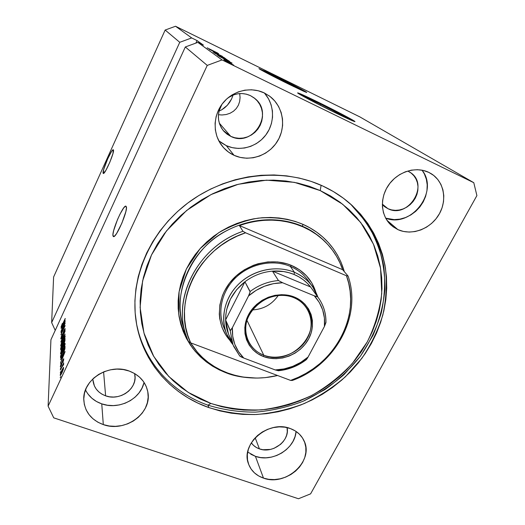 <?xml version="1.0" encoding="UTF-8"?>
<svg xmlns="http://www.w3.org/2000/svg" width="525" height="525" viewBox="0 0 525 525"><rect width="100%" height="100%" fill="white"/><g stroke="black" fill="none" stroke-linecap="round" stroke-linejoin="round"><path stroke-width="0.79" d="M103.071 173.099C102.27 170.172 111.628 148.732 113.275 149.756L112.954 153.562L109.843 162.205L105.807 170.494L103.268 173.467L103.674 169.516L107.723 158.773L111.543 151.508L112.862 149.901L113.492 150.065C114.509 152.578 104.921 174.615 103.313 173.486L103.071 173.099L103.694 173.362L103.071 173.099M112.96 235.791C111.772 230.974 123.145 204.868 125.888 206.128L126.453 207.946L125.803 211.785L121.872 223.177L116.622 233.474L114.529 236.119L113.236 236.48L112.934 234.55L113.643 230.665L117.488 219.581L120.068 214.01L123.716 207.88L125.488 206.187L126.387 206.784C127.91 210.952 116.215 237.996 113.498 236.618L112.96 235.791L114.279 236.322L112.96 235.791M278.906 78.376L278.558 79.085L278.906 78.376L296.796 87.55L298.371 88.613L293.206 86.336L298.469 88.627L278.906 78.376L267.081 72.922L272.081 75.79L267.264 72.955L278.906 78.376M320.578 104.062L320.047 105.118L320.578 104.062L343.993 116.222L344.977 116.983L343.081 116.301L332.01 111.11C319.948 105.23 306.252 97.978 307.342 98.07L320.578 104.062C332.358 109.81 346.001 117.022 344.984 116.983L332.01 111.11L314.199 102.073L307.433 98.07L320.578 104.062M354.447 121.537C352.032 119.7 333.473 110.001 317.763 102.329L317.907 102.047C335.698 110.729 356.442 121.682 354.92 121.636C353.719 121.485 347.176 118.519 335.311 112.75L307.952 98.864L297.747 93.03L312.88 99.606L343.691 115.126L353.305 120.415L354.926 121.629L354.093 121.419L335.311 112.75C316.857 103.76 296.015 92.722 297.688 92.879C299.079 93.096 305.819 96.154 317.907 102.047L298.029 93.26M306.16 92.315L277.056 76.926C291.598 84.059 307.689 92.472 306.731 92.466L274.857 77.208L259.606 69.083L265.394 71.315L304.087 90.786L306.607 92.453L303.778 91.311L289.104 84.335C274.129 77.004 257.939 68.519 259.009 68.598L277.056 76.926L259.468 68.992M232.916 95.517L231.558 98.989L232.916 95.517M229.688 102.27L231.558 98.989L227.371 105.23L229.688 102.27M224.68 107.776L227.371 105.23L221.721 109.81L224.68 107.776M219.037 111.097L221.721 109.81L219.037 111.097M218.787 140.792L226.295 145.642L234.084 155.334C229.071 153.037 224.897 149.664 221.557 145.228C212.592 133.278 213.098 115.047 223.066 102.834C232.962 90.576 250.812 86.362 264.37 92.978L269.975 96.436L274.752 100.957L278.512 106.352L281.131 112.416L282.502 118.899L282.601 125.56L281.413 132.149L279.011 138.416L275.481 144.132L270.959 149.087L265.611 153.103L259.639 156.03L253.267 157.756L246.717 158.228L240.247 157.408L234.084 155.334L228.467 152.066L223.617 147.722L219.713 142.459L216.923 136.474L215.355 129.99L215.093 123.257L216.143 116.53L218.485 110.086L222.023 104.18L226.623 99.048L232.109 94.9L238.252 91.901L244.821 90.169L251.534 89.775L258.142 90.727L264.37 92.978L269.876 96.357C283.277 106.503 286.466 126.787 277.417 141.297C268.505 155.912 249.139 162.225 234.084 155.334L226.295 145.642C239.853 151.856 257.145 147 266.129 134.551C275.205 122.168 274.522 103.976 264.219 92.905M85.496 389.924C88.837 396.552 94.257 401.198 101.752 403.863L103.307 424.6C91.186 420.02 84.682 411.731 83.783 399.735C82.478 379.673 108.977 362.965 129.301 371.077L134.8 373.649L139.558 377.153L143.391 381.439L146.167 386.341L147.774 391.67L148.175 397.208L147.354 402.76L145.353 408.115L142.255 413.063L138.167 417.434L133.258 421.07L127.7 423.826L121.695 425.604L115.48 426.339L109.272 426.005L103.307 424.6L97.807 422.172L92.991 418.812L89.04 414.632L86.113 409.795L84.335 404.48L83.783 398.888L84.479 393.238L86.415 387.758L89.519 382.659L93.66 378.144L98.693 374.404L104.403 371.582L110.572 369.79L116.944 369.101L123.27 369.534L129.301 371.077C139.702 375.165 145.884 382.187 147.86 392.142C152.224 413.142 125.167 432.777 103.307 424.6L101.752 403.863C118.86 410.183 140.7 399.072 144.04 382.384M247.695 452.058L255.432 456.337L263.478 478.111C255.983 475.466 250.963 470.656 248.423 463.68C240.371 443.723 268.833 419.692 290.299 428.538L295.129 430.841L299.237 434.004L302.459 437.902L304.677 442.378L305.826 447.261L305.852 452.36L304.776 457.485L302.643 462.433L299.526 467.033L295.555 471.109L290.876 474.515L285.666 477.12L280.107 478.826L274.424 479.581L268.807 479.338L263.478 478.111L258.641 475.939L254.474 472.9L251.147 469.101L248.791 464.678L247.505 459.808L247.341 454.67L248.325 449.466L250.412 444.399L253.529 439.668L257.565 435.474L262.349 431.97L267.697 429.306L273.394 427.586L279.208 426.871L284.924 427.199L290.299 428.538C296.671 430.913 301.219 434.923 303.936 440.567C314.488 460.609 286.033 486.806 263.478 478.111L255.432 456.337C272.35 462.735 295.129 448.803 296.074 431.452M397.898 229.622L391.466 225.481C380.809 216.267 379.391 198.161 388.671 184.944C397.832 171.655 415.925 166.051 428.853 172.403L433.729 175.462L437.791 179.498L440.895 184.354L442.916 189.827L443.796 195.707L443.507 201.777L442.07 207.795L439.537 213.537L436.012 218.8L431.635 223.387L426.569 227.122L420.998 229.878L415.124 231.551L409.172 232.076L403.358 231.427L397.898 229.622L393.008 226.728L388.867 222.843L385.639 218.111L383.46 212.704L382.423 206.824L382.567 200.694L383.906 194.565L386.393 188.672L389.931 183.245L394.387 178.507L399.577 174.654L405.307 171.832L411.337 170.152L417.434 169.693L423.347 170.454L428.853 172.403L431.498 173.873C444.353 181.945 447.471 200.845 438.703 214.974C430.1 229.195 411.548 235.896 397.898 229.622L386.925 220.277L397.898 229.622M208.72 407.544C171.609 394.669 142.734 362.381 136.323 322.573C129.183 279.943 149.461 231.381 188.718 202.348C227.962 173.335 281.984 167.239 322.613 185.935L333.362 191.546L343.324 198.181L352.413 205.748L360.55 214.154L367.664 223.315L373.702 233.126L378.623 243.475L382.397 254.257L385.009 265.368L386.452 276.695L386.722 288.133L385.842 299.585L383.834 310.944L380.723 322.107L376.556 332.988L371.372 343.494L365.236 353.542L358.194 363.044L350.319 371.936L341.683 380.139L332.345 387.594L322.402 394.242L311.922 400.024L301.002 404.9L289.721 408.817L278.171 411.758L266.457 413.68L254.664 414.56L242.891 414.396L231.243 413.168L219.824 410.878L208.72 407.544L198.05 403.174L187.904 397.792L178.375 391.433L169.575 384.149L161.588 375.992L154.494 367.014L148.391 357.302L143.345 346.933L139.42 335.993L136.677 324.594L135.155 312.841L134.905 300.845L135.929 288.737L138.239 276.636L141.835 264.672L146.678 252.984L152.742 241.697L159.961 230.934L168.269 220.835L177.581 211.496L187.786 203.037L198.785 195.562L210.453 189.138L222.652 183.855L235.252 179.76L248.102 176.899L261.069 175.291L273.998 174.956L286.748 175.882L299.191 178.047L311.187 181.414L322.613 185.935C333.808 191.093 343.763 197.708 352.472 205.8L368.169 224.057C376.484 237.713 382.233 252.308 385.429 267.835C387.115 283.605 386.249 299.329 382.83 315.007C378.026 330.382 371.017 344.846 361.804 358.398L345.45 376.733C332.929 387.575 319.161 396.533 304.139 403.607C288.632 409.487 272.698 413.116 256.338 414.501C239.984 414.54 224.109 412.223 208.72 407.544L207.998 405.188L208.72 407.544M387.949 208.694L384.09 206.253L382.338 204.573L384.727 206.765L387.949 208.694L382.338 204.127L387.949 208.694C408.306 219.299 429.949 184.478 410.189 172.39L408.03 171.163L411.246 173.158L413.936 175.803L416.003 178.979L417.368 182.569L417.992 186.434L417.841 190.424L416.929 194.388L415.295 198.174L413.004 201.646L410.143 204.665L406.816 207.126L403.154 208.93L399.289 210.02L395.371 210.348L391.538 209.902L387.949 208.694M259.422 448.875C255.97 447.661 253.267 445.64 251.311 442.824L253.503 445.371L256.239 447.412L259.422 448.875L255.176 437.778L259.422 448.875C272.692 454.072 290.2 440.652 287.083 427.606L287.28 431.937L286.598 435.33L285.206 438.611L283.172 441.656L280.567 444.36L274.05 448.317L270.388 449.433L262.933 449.722L259.422 448.875M105.623 395.837C97.873 392.831 93.634 387.483 92.918 379.792L94.402 385.973L96.298 389.183L98.877 391.958L102.021 394.209L105.623 395.837L103.589 371.903L105.623 395.837C119.785 401.297 137.445 388.723 134.892 374.955L134.63 373.551L135.05 377.862L134.531 381.531L133.232 385.068L131.204 388.342L128.527 391.23L125.298 393.619L121.643 395.43L117.698 396.592L113.61 397.051L109.535 396.802L105.623 395.837M230.77 136.362L223.217 130.508C217.225 122.253 216.812 113.498 221.977 104.239L219.076 110.926L218.387 115.31L218.551 119.707L219.568 123.946L221.379 127.87L223.926 131.335L227.095 134.197L230.77 136.362L219.306 123.132L230.77 136.362C252.591 147.722 274.568 113.61 254.835 98.464L250.418 95.622L254.093 97.867L257.23 100.813L259.711 104.331L261.45 108.288L262.388 112.527L262.48 116.891L261.739 121.216L260.183 125.331L257.893 129.084L254.94 132.339L251.436 134.977L247.524 136.887L243.344 138.016L239.052 138.305L234.806 137.747L230.77 136.362M228.053 97.801C235.266 93.004 242.721 92.275 250.418 95.622L246.356 94.165L242.058 93.548L237.687 93.811L233.428 94.933L228.053 97.801M240.076 97.486L239.682 93.581L240.076 97.486L239.649 101.522L240.076 97.486M238.363 105.249L239.649 101.522L238.363 105.249L236.276 108.531L238.363 105.249M233.474 111.234L236.276 108.531L233.474 111.234L230.075 113.256L233.474 111.234M226.203 114.522L230.075 113.256L226.203 114.522L222.029 114.982L226.203 114.522M218.426 114.745L222.029 114.982L218.426 114.745M51.66 322.606L179.753 42.308L165.152 30.043L53.603 277.01L51.66 322.606L53.603 277.01L165.152 30.043L179.753 42.308L191.671 37.931L175.527 26.25L165.152 30.043L175.527 26.25L191.671 37.931L197.039 40.569L203.444 45.137L197.82 42.381L222.055 59.929L473.786 182.693L359.848 116.891L175.527 26.25L359.848 116.891L473.786 182.693L476.897 195.602L310.603 493.854L298.463 498.75L53.74 417.848L48.103 406.153L207.25 65.402L185.318 46.974L50.932 339.754L48.103 406.153L50.932 339.754L185.318 46.974L207.25 65.402L222.055 59.929L197.82 42.381L185.318 46.974L197.82 42.381L203.444 45.137L197.039 40.569L195.877 43.096L197.039 40.569L191.671 37.931L179.753 42.308L51.66 322.606L55.237 330.369L51.66 322.606M64.326 325.218L60.979 332.483L65.192 322.914L61.799 332.483L65.172 325.605L60.939 334.786L64.326 325.218L60.939 334.786L65.172 325.605L61.799 332.483L65.192 322.914L60.979 332.483L64.326 325.218M62.042 337.253L60.847 338.868L61.412 336.085L62.278 333.959L61.34 337.267L61.399 337.798L61.878 337.148L63.604 331.282L65.139 328.637L64.654 331.275L63.912 333.086L64.706 330.067L63.912 330.98L62.042 337.253L64.03 330.717L64.706 330.067L63.912 333.086L65.093 328.617L64.043 330.245L62.035 336.82L61.32 337.509L62.278 333.959L60.821 338.546L61.241 338.697L60.821 338.546L60.939 338.96L62.042 337.253M65.12 334.11L60.815 342.051L65.139 330.927L61.32 340.692L65.12 334.11L61.32 340.692L65.139 330.927L60.815 342.051L65.12 334.11M60.697 345.752L62.108 341.047L64.582 336.105L65.054 335.724L65.113 336.61L63.879 340.489L61.51 345.417L60.854 346.152L60.697 345.752L60.834 346.152L61.34 345.673L62.902 342.753C64.168 340.036 64.923 337.818 65.159 336.098L62.888 339.262L61.399 342.93L60.697 345.752L61.149 345.916L60.697 345.752M60.559 353.555L62.003 348.731L64.522 343.711L65.008 343.343L65.061 344.262L63.807 348.239L61.576 352.951L60.716 353.975L60.559 353.555L60.703 353.975L61.215 353.502L62.803 350.542C64.103 347.78 64.87 345.509 65.113 343.731L64.969 343.33L62.797 346.907L61.274 350.654L60.559 353.555L61.038 353.725L60.559 353.555M61.838 357.643L65.008 351.422L60.447 363.261L61.819 359.376L61.838 357.643L61.819 359.376L60.447 363.261L65.002 351.914L60.513 359.579L61.838 357.643L62.35 357.827L61.838 357.643M60.867 376.399L60.198 377.836L60.867 376.399M61.957 372.789L60.322 375.506L60.539 373.485L63.558 367.27L63.361 369.246L61.957 372.789L63.578 367.27L61.963 369.922L60.185 375.152L60.585 375.296L60.185 375.152L61.957 372.789M60.946 371.306L60.283 372.73L60.946 371.306M62.062 366.817L60.329 370.02L63.689 362.808L63.144 364.494L63.722 363.746L63.551 364.731L62.062 366.817L63.551 364.731L63.696 363.733L63.144 364.494L63.689 362.808L60.329 370.02L62.062 366.817M61.005 367.598L60.349 369.009L61.005 367.598M61.386 365.492L60.388 366.896L60.769 364.639L61.418 362.998L60.821 365.393L60.887 365.794L61.215 365.334L62.488 360.833L63.735 358.792L63.387 360.924L62.816 362.362L63.302 360.157L62.849 360.498L61.386 365.492L62.902 360.38L63.302 360.157L62.816 362.362L63.669 358.746L62.843 359.999L61.313 365.137L60.808 365.564L61.418 362.998L60.336 366.548L60.729 366.686L60.336 366.548L60.454 366.929L61.386 365.492M62.79 354.362L60.782 357.899L60.572 355.963L65.041 346.336L64.798 349.223L62.79 354.362L64.942 348.613L65.041 346.336L60.572 355.963L60.546 357.394L61.071 357.577L60.546 357.394L60.697 357.925L62.79 354.362M61.95 348.141L60.828 349.991L60.71 348.068L65.087 338.605L64.621 342.057L61.95 348.141L63.958 343.685L65.087 338.605L60.71 348.068L60.683 349.506L61.136 349.663L60.683 349.506L60.802 349.998L61.95 348.141M62.278 326.517L65.205 320.67L60.992 331.537L62.258 327.987L62.278 326.517L62.258 327.987L60.992 331.537L65.205 321.09L61.051 328.394L62.278 326.517L62.751 326.688L62.278 326.517M61.018 327.127L62.324 323.426L61.74 325.966L65.218 318.491L61.458 326.931L65.218 318.918L61.806 325.848L62.324 323.426L61.018 327.127M217.586 53.412L209.285 49.311L217.586 53.412M215.283 52.94L222.351 56.3L215.283 52.94M224.332 57.691L213.078 52.014L224.332 57.691M214.561 53.11L225.455 58.465L214.561 53.11M217.678 55.335L228.788 60.802L217.678 55.335M223.952 59.043L232.109 63.131L223.952 59.043M229.254 63.203L227.391 62.239L229.254 63.203M231.315 64.089L226.275 61.464L231.315 64.089M227.168 61.72L225.33 60.769L227.168 61.72M228.946 62.39L224.483 60.165L228.946 62.39M225.684 60.657L223.867 59.725L225.684 60.657M226.019 60.703L231.328 63.21L226.019 60.703M225.684 59.778L218.833 56.129L229.661 61.418L218.833 56.129L225.684 59.778M219.968 56.228L227.003 59.574L219.968 56.228M211.194 49.993L218.676 53.74L211.194 49.993M207.158 47.821L217.737 53.084L207.158 47.821M310.603 493.854L476.897 195.602L473.786 182.693L222.055 59.929L207.25 65.402L48.103 406.153L53.74 417.848L298.463 498.75L310.603 493.854M230.239 63.341L233.737 65.146L230.239 63.341M225.304 59.719L230.862 62.495L225.304 59.719M220.31 56.897L229.103 61.313L220.31 56.897M222.475 57.553L227.522 60.172L222.475 57.553M222.088 57.048L225.724 58.944L222.088 57.048M217.114 54.62L221.307 56.792L217.114 54.62M219.273 55.296L224.208 57.848L219.273 55.296M212.435 50.61L217.521 53.189L212.435 50.61M217.534 53.163L217.035 52.913L217.534 53.163M61.957 370.46L63.144 368.458L63.505 368.74L62.14 372.383L60.736 374.312L61.957 370.46L60.795 374.286L62.941 369.836L63.092 368.484L61.957 370.46M63.578 364.645L63.144 364.494L63.578 364.645M62.363 356.678L64.673 352.734L62.514 358.122L62.363 356.678L62.35 358.063L64.536 352.688L62.363 356.678M61.071 356.14L60.572 355.963L61.071 356.14M61.084 355.34L64.509 347.957L65.008 348.134L64.509 347.957L64.647 349.748L61.943 356.101L61.182 356.678L61.084 355.34L61.405 356.488L62.803 353.843L64.358 349.893L64.509 347.957L61.084 355.34M62.783 347.412L64.477 344.551L64.91 344.971L64.595 344.859L63.013 350.083L61.182 352.741L62.783 347.412L61.353 351.081L61.222 352.734L64.267 346.388L64.352 344.617L62.783 347.412M61.202 348.239L60.71 348.068L61.202 348.239M63.263 343.022L64.575 340.187L65.061 340.364L64.575 340.187L64.923 341.092L64.568 340.968L64.076 343.422L63.322 344.269L63.263 343.022L63.623 344.367L64.575 340.187L63.263 343.022M61.215 347.445L62.751 344.124L63.591 344.426L62.751 344.124L63.079 345.135L62.737 345.017L62.14 347.727L61.241 348.758L61.589 348.882L61.215 347.445L61.241 348.758L61.957 347.662L62.751 344.124L61.215 347.445M62.875 339.741L64.542 336.919L64.956 337.312L63.098 342.313L61.3 344.938L62.875 339.741L61.471 343.343L61.346 344.932L64.332 338.697L64.418 336.984L62.875 339.741M62.764 325.598L64.89 321.871L62.888 326.832L62.764 325.598L62.751 326.78L64.765 321.825L62.764 325.598M385.665 218.157C411.062 228.46 439.425 191.658 422.087 170.185L424.344 173.88L426.32 179.137L427.206 184.787L426.963 190.608L425.617 196.389L423.222 201.902L419.875 206.942L415.708 211.339L410.865 214.915L405.53 217.553L399.906 219.142L394.196 219.627L385.665 218.157M250.773 454.21L255.432 456.337L260.558 457.551L265.952 457.813L271.418 457.117L276.747 455.49L281.748 452.99L286.23 449.722L290.036 445.797L293.009 441.361L295.043 436.577L296.061 431.629M88.102 394.19L91.882 398.239L96.488 401.5L101.752 403.863L107.461 405.248L113.4 405.602L119.352 404.919L125.094 403.233L130.417 400.595L135.115 397.117L139.02 392.917L141.98 388.152L143.889 383.001M220.927 142.505L226.295 145.642L232.188 147.637L238.37 148.431L244.624 147.998L250.707 146.357L256.403 143.568L261.496 139.735L265.801 135.004L269.154 129.544L271.425 123.552L272.534 117.252L272.423 110.887L271.084 104.685L268.564 98.89L264.954 93.726M305.681 92.013L285.981 81.657L260.426 69.372M353.154 120.704L323.078 104.947L298.922 93.581M223.493 326.517C217.061 310.236 222.416 289.649 236.939 276.504C251.436 263.353 273.44 259.245 290.286 266.359L291.487 265.42L287.057 263.819L277.679 261.942L267.908 261.909L258.142 263.727L253.385 265.315L244.361 269.765L236.309 275.756L229.543 283.047L224.339 291.336L222.39 295.746L219.877 304.881L219.286 314.121L219.713 318.662L221.983 327.383L226.032 335.331L229.707 340.134C215.939 324.811 215.972 299.552 230.527 281.8C244.972 263.983 271.589 256.928 291.487 265.42L290.286 266.359C272.705 258.917 249.552 263.806 235.134 278.217C220.671 292.602 216.792 314.495 225.35 330.566M182.759 324.903C174.517 296.435 185.732 262.152 211.391 240.877C237.024 219.594 274.26 213.898 302.525 226.347L302.958 226.852L302.525 226.347C311.332 229.845 320.007 236.178 328.552 245.352C321.471 237.234 312.795 230.902 302.525 226.347L302.886 224.326C317.756 230.797 336.715 245.031 344.341 271.694L340.968 262.093L337.536 255.216L333.362 248.725L328.486 242.694L322.954 237.182L316.798 232.247L310.091 227.942L302.886 224.326L295.247 221.432L287.267 219.306L279.011 217.973L270.565 217.448L262.027 217.744L253.477 218.866L245.011 220.795L236.716 223.525L228.683 227.023L220.999 231.256L213.741 236.178L206.994 241.73L200.826 247.852L195.3 254.487L190.47 261.555L186.388 268.977L183.094 276.682L180.607 284.576L178.953 292.589L178.146 300.628L178.178 308.615L179.051 316.47L180.744 324.109L183.225 331.472L186.467 338.474L190.437 345.063L195.077 351.179L200.347 356.764L206.187 361.771L212.533 366.161L219.325 369.895L226.498 372.96L226.688 372.625L226.498 372.96C215.657 368.799 203.746 361.331 193.029 348.646C186.277 339.117 181.493 327.534 178.671 313.891L179.097 291.71L186.388 268.977L200.189 248.555L218.551 232.811C232.122 225.113 245.405 220.218 258.398 218.118C276.924 216.556 291.769 219.621 302.886 224.326L302.525 226.347C286.302 219.115 256.843 214.154 224.287 231.912C191.146 249.605 172.403 294.518 182.759 324.903L185.292 333.185C173.106 294.748 199.684 246.061 242.963 231.289L239.407 225.547C261.621 217.941 282.804 218.374 302.958 226.852C313.458 231.512 322.291 238.022 329.457 246.389C335.363 253.358 339.747 261.122 342.622 269.679L348.082 276.065C362.243 316.418 335.055 365.288 292.34 380.448C335.055 365.288 362.243 316.418 348.082 276.065L346.467 275.756L245.595 232.798L237.169 236.125L229.097 240.26L221.452 245.155L214.344 250.747L207.848 256.974L202.033 263.76L196.967 271.025L192.714 278.683L189.308 286.63L186.782 294.794L185.168 303.063L184.465 311.351L184.675 319.561L185.791 327.607L187.793 335.396L190.647 342.851L290.627 380.415L298.449 377.239L305.97 373.367L313.103 368.832L319.791 363.681L325.966 357.958L331.57 351.724L336.538 345.03L340.823 337.942L344.387 330.533L347.176 322.862L349.171 315.007L350.339 307.046L350.654 299.06L350.116 291.126L348.718 283.329L346.467 275.756C361.797 316.129 334.064 365.984 290.627 380.415L292.34 380.448L290.627 380.415L190.647 342.851C171.386 303.798 198.082 247.741 245.595 232.798L242.963 231.289C196.199 247.098 170.034 302.098 188.147 341.276L185.292 333.185M321.116 185.259L320.224 190.582L342.707 204.271L360.727 222.528L373.498 244.256L380.559 268.268L381.76 293.324C379.739 310.163 374.922 326.34 367.303 341.854L352.557 363.182C340.594 376.018 326.937 386.8 311.588 395.535C295.549 402.905 278.854 407.689 261.496 409.881C244.092 410.498 227.207 408.345 210.833 403.43L207.998 405.188C223.335 409.861 239.151 412.178 255.445 412.138C271.747 410.76 287.628 407.137 303.069 401.271L324.831 389.662C338.317 380.093 350.188 368.917 360.452 356.14L372.986 335.37C379.391 320.532 383.381 305.202 384.956 289.38C385.061 273.518 382.567 258.103 377.475 243.134C370.906 228.697 361.955 215.683 350.608 204.107L366.568 222.587C374.85 236.184 380.579 250.714 383.768 266.168C385.462 281.866 384.608 297.517 381.222 313.123C376.445 328.44 369.475 342.838 360.314 356.324L344.052 374.574C331.597 385.363 317.894 394.275 302.951 401.317C287.523 407.164 271.661 410.773 255.38 412.138C239.105 412.171 223.309 409.854 207.998 405.188C172.003 392.648 143.745 361.817 136.48 323.498C143.745 361.817 172.003 392.648 207.998 405.188L210.833 403.43L200.583 399.21L190.838 394.019L181.696 387.896L173.257 380.874L165.598 373.019L158.806 364.383L152.965 355.038L148.142 345.069L144.395 334.563L141.789 323.617L140.359 312.329L140.136 300.818L141.14 289.203L143.384 277.6L146.843 266.129L151.508 254.927L157.336 244.112L164.266 233.802L172.239 224.123L181.164 215.184L190.956 207.08L201.495 199.913L212.677 193.758L224.365 188.692L236.44 184.761L248.758 182.011L261.181 180.462L273.577 180.121L285.81 180.994L297.741 183.054L309.251 186.263L320.224 190.582L330.547 195.95L340.121 202.296L348.863 209.534L356.685 217.593L363.536 226.373L369.357 235.777L374.108 245.707L377.757 256.056L380.29 266.72L381.695 277.607L381.983 288.599L381.157 299.611L379.24 310.531L376.267 321.274L372.271 331.741L367.303 341.854L361.403 351.527L354.637 360.675L347.064 369.233L338.756 377.134L329.779 384.313L320.204 390.712L310.118 396.277L299.604 400.962L288.75 404.736L277.633 407.558L266.359 409.395L255.012 410.235L243.685 410.064L232.49 408.87L221.504 406.658L210.833 403.43L188.16 392.365L168.774 376.484L153.74 356.416L143.955 333.021L140.109 307.414L142.616 280.901L151.508 254.927L166.438 230.967L186.657 210.446L211.043 194.572L238.186 184.295L266.51 180.167L294.368 182.346L320.224 190.582L321.116 185.259M277.567 375.513C260.387 379.588 243.79 378.768 227.771 373.039C211.811 367.027 199.388 356.934 190.49 342.753L197.452 352.275L202.571 357.584L208.215 362.348L214.338 366.535L220.881 370.105L227.771 373.039L234.957 375.309L242.379 376.911L249.959 377.829L257.644 378.066L265.361 377.619L277.574 375.513M291.487 265.42L299.591 269.863L306.449 275.789L311.811 282.949L315.807 292.103C311.909 279.805 303.798 270.913 291.487 265.42M188.147 341.276L190.647 342.851L188.147 341.276M226.498 372.96L233.979 375.316L241.71 376.957L256.266 378.072C244.361 377.862 234.439 376.156 226.498 372.96M309.96 283.369C305.399 275.723 298.843 270.053 290.286 266.359C297.754 269.561 303.739 274.339 308.241 280.691L312.697 286.853L317.874 297.111C313.852 285.698 306.042 277.43 294.453 272.317L294.072 274.477C300.772 277.318 306.278 281.485 310.577 286.978L307.158 283.126L303.233 279.727L298.85 276.826L294.072 274.477L288.973 272.705L283.618 271.55L272.468 271.143L310.577 286.978L317.54 296.691L314.317 295.831L282.647 282.758L278.434 280.547L272.468 271.143C280.133 270.578 287.332 271.694 294.072 274.477L294.453 272.317C302.052 275.559 308.129 280.402 312.697 286.853M342.622 269.679L339.918 262.822L336.512 256.272L332.41 250.103L327.659 244.361L322.291 239.118L316.345 234.412L309.881 230.311L302.958 226.852L295.627 224.077L287.969 222.009L280.055 220.69L271.963 220.126L263.767 220.336L255.55 221.314L247.406 223.053L239.407 225.547L342.622 269.679L239.407 225.547L242.963 231.289L245.595 232.798L346.467 275.756L348.082 276.065L342.622 269.679M293.764 297.655C278.171 291.099 256.988 299.289 249.119 314.987C241.021 330.599 248.122 349.374 263.747 355.163L263.491 356.547C247.341 350.575 239.984 331.177 248.358 315.033C256.489 298.797 278.408 290.332 294.525 297.104L293.764 297.655C299.375 299.998 303.758 303.601 306.928 308.464C323.662 332.043 290.883 367.06 263.747 355.163C256.403 352.262 251.127 347.333 247.931 340.377C235.751 316.568 268.472 285.79 293.764 297.655L294.525 297.104L300.103 300.09L304.835 304.1L308.549 308.969L311.095 314.508L312.401 320.499L312.421 326.707L311.161 332.896L308.687 338.842L305.084 344.321L300.497 349.138L295.096 353.108L289.085 356.094L282.68 357.978L276.117 358.7L269.64 358.214L263.491 356.547L257.9 353.738L253.089 349.899L249.237 345.161L246.507 339.701L245.011 333.723L244.821 327.456L245.949 321.142L248.358 315.033L251.974 309.369L256.64 304.388L262.178 300.28L268.373 297.222L274.969 295.326L281.702 294.669L288.31 295.273L294.525 297.104C310.767 303.647 317.146 323.269 308.687 338.842C300.457 354.513 279.523 362.755 263.491 356.547L263.747 355.163L246.953 320.316L263.747 355.163C279.261 361.18 299.526 353.207 307.486 338.034C315.669 322.96 309.481 303.975 293.764 297.655M290.286 266.359L294.453 272.317L290.286 266.359M231.361 339.695C227.732 333.723 225.816 327.141 225.619 319.942L244.932 281.767L236.657 289.682L230.468 299.066L226.728 309.356L225.835 314.652L225.619 319.942C225.698 304.848 232.135 292.123 244.932 281.767C253.188 275.566 262.369 272.022 272.468 271.143L310.577 286.978L318.806 298.403C323.722 305.635 326.104 313.668 325.953 322.514L325.953 322.389M232.883 344.525L226.387 333.533C219.857 317.008 225.33 296.08 240.128 282.699C254.907 269.305 277.318 265.105 294.453 272.317C275.179 264.141 249.434 270.795 235.148 287.858C220.756 304.861 220.073 329.273 232.883 344.525M239.695 355.93L243.751 358.043L275.231 369.935L278.394 370.735M306.088 359.842L308.09 357.02L324.424 326.484L324.424 318.091L322.698 309.986L319.298 302.466L314.317 295.831L282.647 282.758L273.479 283.651L264.502 286.223L256.069 290.384L248.522 295.962L232.378 327.685L230.37 330.717L225.619 319.942L244.932 281.767L250.117 291.907L248.522 295.962L232.378 327.685L232.7 336.184L234.773 344.275L238.514 351.652L243.751 358.043L275.231 369.935L278.512 370.532C288.488 369.475 297.557 365.912 305.727 359.835L305.963 359.907M306.954 358.89L308.09 357.02C298.515 365.17 287.562 369.475 275.231 369.935L284.077 368.937L292.701 366.378L300.805 362.355L308.09 357.02L324.424 326.484L325.894 322.12C325.999 313.425 323.643 305.524 318.819 298.43L317.54 296.691M318.104 297.426L310.577 286.978M225.619 319.942L228.401 333.775L233.008 344.827L230.173 330.665L225.619 319.942M233.625 346.29L239.643 355.845M272.468 271.143C262.369 272.022 253.188 275.566 244.932 281.767L250.103 291.5C258.602 285.121 268.045 281.466 278.434 280.547L272.468 271.143M249.539 293.757L248.522 295.962C258.464 287.405 269.837 283.001 282.647 282.758L278.434 280.547C268.045 281.466 258.602 285.121 250.103 291.5M241.598 357.131L243.751 358.043C235.6 349.794 231.807 339.675 232.378 327.685L230.173 330.665L233.002 344.82L239.748 355.996M316.299 296.572L314.317 295.831C322.101 304.493 325.467 314.711 324.424 326.484L325.953 322.527M278.27 295.444C271.97 304.507 263.314 309.343 252.289 309.94C263.314 309.343 271.97 304.507 278.27 295.444M250.117 291.907L249.578 293.665M239.932 356.167L241.513 357.092M306.187 359.776L307.808 357.538L306.397 359.605C297.99 366.023 288.606 369.744 278.23 370.755M317.513 296.828L314.856 296.048L317.513 296.828M254.185 97.945L254.835 98.464M134.813 374.456L134.892 374.955M63.177 368.471L63.545 368.596M60.736 374.312L61.13 374.45M63.256 359.901L63.643 360.038M61.182 356.678L61.556 356.81M64.529 344.571L64.969 344.728M61.182 352.741L61.609 352.892M64.588 336.932L65.015 337.083M61.3 344.938L61.714 345.083M64.654 329.812L65.054 329.956M431.025 173.585L431.498 173.873M303.699 440.075L303.936 440.567M147.722 391.387L147.86 392.142M268.885 95.635L269.876 96.357"/></g></svg>
